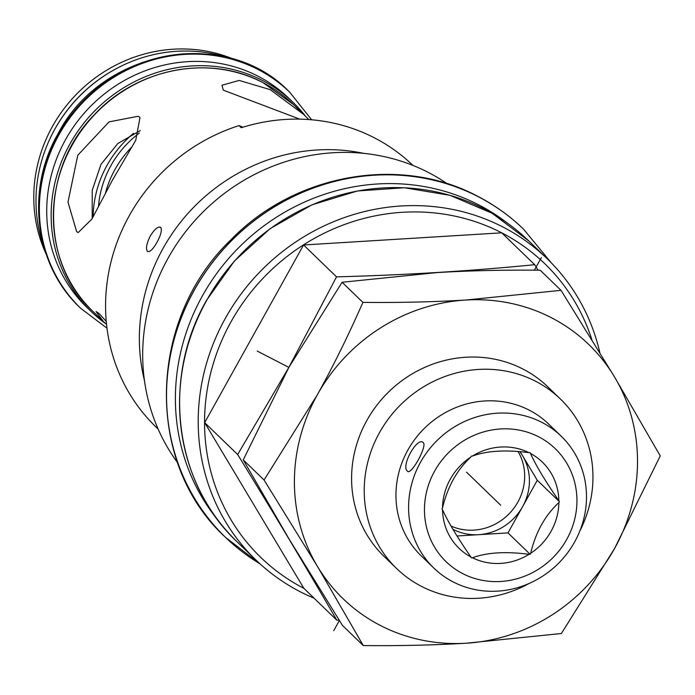<?xml version="1.0" encoding="UTF-8"?>
<svg xmlns="http://www.w3.org/2000/svg" width="695" height="695" viewBox="0 0 695 695"><rect width="100%" height="100%" fill="white"/><g stroke="black" fill="none" stroke-linecap="round" stroke-linejoin="round"><path stroke-width="1.04" d="M177.573 462.661A196.424 185.044 -46 0 1 192.446 223.347A196.424 185.044 -46 0 1 428.433 172.499A196.424 185.044 -46 0 1 447.198 183.715M218.743 521.172A208.604 196.511 134 0 1 202.401 295.879A208.604 196.511 -46 0 1 507.063 222.869M314.044 598.169A209.516 197.38 -46 0 1 255.916 559.996A209.516 197.38 -46 0 1 225.319 318.38A209.516 197.38 -46 0 1 547.139 258.705A209.516 197.38 -46 0 1 599.863 352.721M339.108 620.122L336.823 620.183L303.854 588.318A204.278 192.446 -46 0 1 230.992 321.872A204.278 192.446 -46 0 1 501.721 232.825A204.278 192.446 -46 0 1 591.879 339.707M303.854 588.318L204.669 422.647L303.559 244.979L501.721 232.825L534.69 264.691L538.078 270.207M336.823 620.183C306.095 567.216 273.039 511.998 237.647 454.521L204.669 422.647M237.647 454.521L288.859 367.394L243.241 459.882L289.051 538.99L342.479 625.448L363.285 645.568C399.851 645.924 434.132 645.142 466.145 643.222L561.386 633.519L614.632 548.39L660.25 455.903L614.441 376.803A176.782 166.539 134 0 0 465.763 300.04A176.782 166.539 134 0 0 317.285 394.873L264.048 480.002L317.476 566.46L363.285 645.568M243.241 459.882L264.048 480.002M362.903 302.386C348.43 335.338 333.218 366.169 317.285 394.873A176.782 166.539 134 0 0 317.476 566.46A176.782 166.539 134 0 0 466.145 643.222A176.782 166.539 134 0 0 614.632 548.39A176.782 166.539 134 0 0 614.441 376.803L561.013 290.336L465.763 300.04C433.515 301.96 399.234 302.742 362.903 302.386L342.096 282.266L288.859 367.394L336.536 276.853C404.916 275.055 470.967 271.007 534.69 264.691M561.013 290.336L540.197 270.216C503.64 269.868 469.351 270.642 437.337 272.562L342.096 282.266M336.536 276.853L303.559 244.979M560.5 399.104A117.855 111.026 -46 0 0 535.671 381.294A117.855 111.026 134 0 0 388.262 419.059A117.855 111.026 134 0 0 396.68 568.58L384.048 556.374A117.855 111.026 -46 0 1 375.63 406.853A117.855 111.026 -46 0 1 523.031 369.088A117.855 111.026 -46 0 1 547.86 386.889L560.5 399.104A117.855 111.026 -46 0 1 579.865 530.954M529.112 583.461A117.855 111.026 -46 0 1 421.517 586.389A117.855 111.026 134 0 1 396.68 568.58M561.247 436.252L548.616 424.037A91.662 86.354 -46 0 0 529.303 410.189A91.662 86.354 134 0 0 414.654 439.561A91.662 86.354 134 0 0 421.205 555.852L433.836 568.067A91.662 86.354 134 0 0 453.149 581.915A91.662 86.354 134 0 0 567.798 552.542A91.662 86.354 134 0 0 561.247 436.252A91.662 86.354 134 0 0 541.935 422.404A91.662 86.354 134 0 0 427.286 451.776A91.662 86.354 134 0 0 433.836 568.067M462.644 573.575A78.57 74.017 134 0 0 566.773 539.329A78.57 74.017 134 0 0 538.747 436.851A78.57 74.017 134 0 0 434.627 471.097A78.57 74.017 134 0 0 462.644 573.575M558.867 502.598L559.397 501.642L558.858 500.748C545.089 480.81 535.645 465.051 530.528 453.479L529.99 452.584L528.921 452.654C505.743 449.613 486.882 450.76 472.365 456.094L471.297 456.155L470.758 457.11C457.023 469.829 447.615 486.735 442.533 507.828L442.003 508.783L442.541 509.678C447.649 521.25 457.101 537 470.871 556.947L471.41 557.842L472.478 557.772C486.995 552.438 505.856 551.291 529.034 554.332L530.103 554.271L530.641 553.316C535.715 532.222 545.123 515.316 558.867 502.598A59.944 56.469 -46 0 1 530.641 553.316M530.528 453.479A59.944 56.469 -46 0 1 558.858 500.748M472.365 456.094A59.944 56.469 -46 0 1 528.921 452.654M442.533 507.828A59.944 56.469 -46 0 1 470.758 457.11M470.871 556.947A59.944 56.469 -46 0 1 442.541 509.678M529.034 554.332A59.944 56.469 -46 0 1 472.478 557.772M423.298 442.645C417.347 436.156 400.52 466.388 407.444 471.132C410.702 476.231 427.529 445.999 423.298 442.645L422.873 442.341M559.397 501.642L537.287 480.271L520.199 451.767M530.103 554.271L507.993 532.9L537.287 480.271M457.067 535.993L507.993 532.9M519.895 451.741A52.377 49.345 -46 0 1 522.588 455.746A52.377 49.345 -46 0 1 522.64 506.586A52.377 49.345 -46 0 1 478.647 534.681A52.377 49.345 -46 0 1 452.966 529.286M451.09 526.089A52.377 49.345 134 0 0 517.905 502.007A52.377 49.345 -46 0 0 518.105 451.602M299.78 119.149L223.286 90.159L221.983 85.233L239.167 80.429L270.181 89.629L303.672 114.44L308.797 119.557M106.544 324.4L103.459 321.577L96.023 311.542L99.011 313.436L106.257 321.438M140.016 117.551L138.218 116.274L109.046 121.868L77.77 155.246L67.98 202.097L76.598 231.487L78.135 232.625L91.888 219.073L112.425 180.153L135.751 140.294L140.016 117.551M242.929 127.202L239.002 125.604L241.208 127.741A183.324 172.708 134 0 1 412.952 165.427M133.596 133.301A107.291 101.07 134 0 0 93.147 216.684M92.192 218.499L92.218 190.308L101.044 164.263L117.811 143.535L140.39 130.556M144.412 380.339A183.324 172.708 -46 0 1 163.099 248.315A183.324 172.708 -46 0 1 363.789 153.378M160.363 227.161L160.719 227.421C158.165 226.11 154.698 228.95 150.311 235.953C146.61 243.485 145.637 248.619 147.401 251.347L147.748 251.599M147.401 251.347C149.668 252.511 152.848 249.514 156.94 242.364C160.936 234.98 162.196 230.002 160.719 227.421M239.002 125.604A183.324 172.708 134 0 0 129.305 215.65A183.324 172.708 134 0 0 156.071 427.069L158.13 429.058M46.113 254.049A144.039 135.699 -46 0 1 75.998 94.711A144.039 135.699 -46 0 1 234.232 59.423M226.822 57.381A145.351 136.932 134 0 0 78.587 97.204A145.351 136.932 134 0 0 43.82 246.708M293.221 102.513A145.351 136.932 -46 0 0 262.597 80.55A145.351 136.932 134 0 0 80.802 127.133A145.351 136.932 134 0 0 91.184 311.542L86.762 307.268A145.351 136.932 134 0 1 76.38 122.859A145.351 136.932 134 0 1 258.175 76.276A145.351 136.932 -46 0 1 288.799 98.238L293.221 102.513A145.351 136.932 -46 0 1 305.574 116.3M91.184 311.542A145.351 136.932 134 0 0 105.614 323.583M98.516 206.215A98.16 92.47 -46 0 1 110.913 165.627A98.16 92.47 -46 0 1 139.365 133.049M132.102 146.749A98.16 92.47 134 0 0 114.944 169.519A98.16 92.47 134 0 0 105.553 192.697M257.254 351.079L288.859 367.394M541.344 257.637L534.359 270.181M339.368 620.522L333.713 630.678M500.695 505.213L466.562 472.209M259.947 563.784A214.364 201.941 -46 0 1 225.571 537.409L225.51 537.348A214.364 201.941 -46 0 1 225.51 537.348A214.364 201.941 -46 0 1 210.194 265.386A214.364 201.941 -46 0 1 478.308 196.702A214.364 201.941 -46 0 1 523.465 229.089A214.364 201.941 -46 0 1 523.5 229.124M260.139 563.958L225.571 537.409A214.364 201.941 -46 0 1 210.255 265.447A214.364 201.941 -46 0 1 478.368 196.763A214.364 201.941 -46 0 1 523.535 229.15L523.465 229.089C509.895 215.989 494.692 205.086 477.873 196.381C400.459 154.863 294.941 173.646 231.001 239.723C147.427 319.439 144.325 463.035 225.51 537.348M528.504 240.696A209.516 197.38 134 0 0 206.684 300.362A209.516 197.38 134 0 0 237.282 541.987C174.323 483.164 161.136 379.062 206.597 300.231L234.484 260.946L270.225 228.577L311.951 204.834L357.43 190.977L404.273 187.746L449.986 195.312L492.138 213.278L528.504 240.696L547.139 258.705M303.672 114.44L293.264 104.372A144.039 135.699 134 0 0 262.91 82.609A144.039 135.699 134 0 0 82.748 128.766A144.039 135.699 134 0 0 93.043 311.516L103.459 321.577M49.449 139.825A144.039 135.699 -46 0 1 120.192 66.642M289.45 91.949A150.328 141.615 134 0 0 289.163 91.671A150.328 141.615 134 0 0 58.267 134.491A150.328 141.615 134 0 0 80.212 307.85A150.328 141.615 134 0 0 80.498 308.128M80.776 308.398L80.212 307.85C34.767 265.377 25.315 190.43 57.92 133.944C101.314 49.084 226.066 25.915 289.163 91.671L289.737 92.218A150.328 141.615 134 0 0 58.832 135.038A150.328 141.615 134 0 0 80.776 308.398L106.978 328.17M551.239 262.788L523.535 229.15M237.282 541.987L255.916 559.996M311.638 119.783L289.737 92.218M293.264 104.372L262.849 82.557C209.942 54.088 137.037 68.067 94.233 114.831C40.545 169.041 39.928 262.849 93.043 311.516"/></g></svg>
